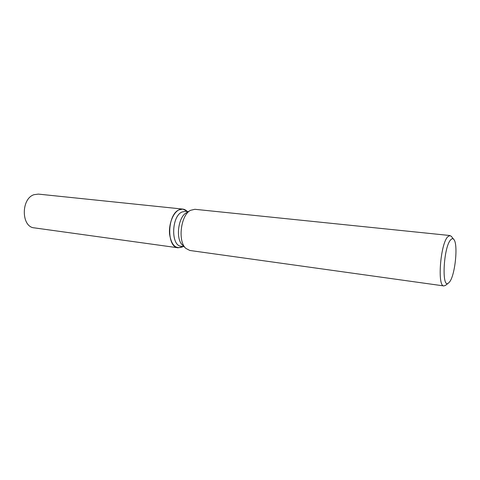 <?xml version="1.0" encoding="UTF-8"?>
<svg xmlns="http://www.w3.org/2000/svg" width="480" height="480" viewBox="0 0 480 480"><rect width="100%" height="100%" fill="white"/><g stroke="black" fill="none" stroke-linecap="round" stroke-linejoin="round"><path stroke-width="0.72" d="M184.086 246.648L181.164 246.252C170.778 245.904 171.348 216.492 181.932 212.034L185.394 211.326L188.328 211.632M182.526 246.828L182.328 246.936C175.686 249.378 171.444 245.178 169.596 234.33C168.576 224.292 173.052 212.724 178.938 209.862C181.758 208.518 184.344 208.872 186.69 210.936L182.772 209.088L178.938 209.862C167.13 214.746 166.5 247.404 178.08 247.8L182.526 246.828M185.706 248.256L182.556 245.142C175.41 239.178 178.122 216.816 186.48 212.736L190.29 210.462M445.53 285.336L443.874 285.93L189.858 250.476L185.892 248.43C177.534 241.494 180.732 215.076 190.506 210.336L194.844 209.292L449.982 235.53L451.446 236.502M443.874 285.93C437.136 286.65 440.376 243.996 447.702 236.814L449.982 235.53M449.586 281.928L448.47 283.08C441.438 289.518 443.412 247.344 450.624 239.892C451.806 238.53 452.85 238.362 453.762 239.394C458.328 243.72 455.214 275.094 449.586 281.928M178.08 247.8L34.272 227.862C21.174 227.076 20.874 198.624 34.05 194.676L38.364 194.106L182.772 209.088M183.09 246.516L182.328 246.936L183.09 246.516M448.47 283.08L445.32 285.492M453.762 239.394L451.284 236.304M187.326 211.53L186.69 210.936L187.326 211.53"/></g></svg>

